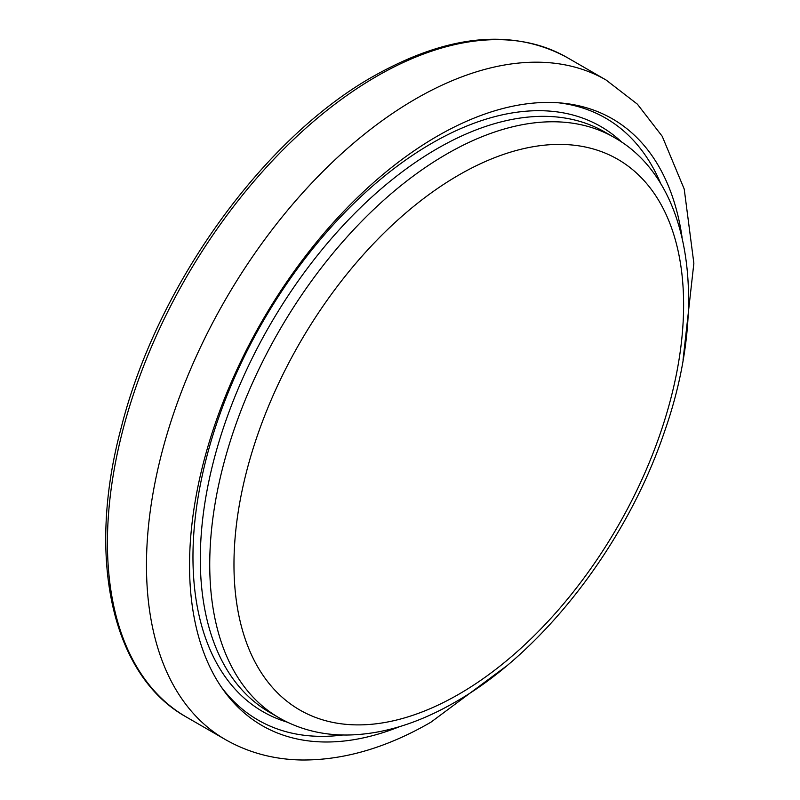 <?xml version="1.0" encoding="UTF-8"?>
<svg xmlns="http://www.w3.org/2000/svg" width="800" height="800" viewBox="0 0 800 800"><rect width="100%" height="100%" fill="white"/><g stroke="black" fill="none" stroke-linecap="round" stroke-linejoin="round"><path stroke-width="1.2" d="M437.25 148.62A335.08 193.46 120 0 0 218.35 443.9A335.08 193.46 120 0 0 269.71 712.4L279.14 717.84A335.08 193.46 -60 0 1 227.77 449.34A335.08 193.46 -60 0 1 446.67 154.06A335.08 193.46 -60 0 1 614.21 137.47L604.78 132.03A335.08 193.46 120 0 0 437.25 148.62M622.16 142.47A337.85 195.06 120 0 0 431.86 143.25A337.85 195.06 120 0 0 205.44 461.85A337.85 195.06 120 0 0 287.45 722.22M682.08 237.45A350.31 202.25 120 0 0 561.42 103.03A350.31 202.25 120 0 0 437.25 136.19A350.31 202.25 120 0 0 222.64 403.29A350.31 202.25 120 0 0 222.92 689.34A350.31 202.25 120 0 0 399.66 726.63M660.91 184.04A347.53 200.65 120 0 0 558.22 102.77M221.09 686.7A347.53 200.65 120 0 0 342.82 734.99M458.79 175.05A317.94 183.56 120 0 0 233.97 564.45A317.94 183.56 120 0 0 458.79 694.25A317.94 183.56 120 0 0 683.61 304.85A317.94 183.56 120 0 0 458.79 175.05M376.67 76.34A380.77 219.84 120 0 0 127.92 411.88A380.77 219.84 120 0 0 186.29 716.99C111.96 675.8 86.07 558.22 121.25 427.51C156.89 285.95 262.82 138.39 373.81 76.06C448.28 34.24 512.69 28.05 567.05 57.48A380.77 219.84 120 0 0 376.67 76.34M506.4 666.09L430.94 722.18C386.99 747.63 344.01 760.24 302 760C274.02 759.56 248.47 752.74 225.33 739.53A380.77 219.84 -60 0 1 166.96 434.42A380.77 219.84 -60 0 1 415.71 98.88A380.77 219.84 -60 0 1 606.09 80.02L567.05 57.48M279.14 717.84C299.34 729.39 321.89 735.12 346.78 735.03C381.73 734.62 417.88 723.64 455.24 702.09C543.05 652.34 626.7 543.84 664.41 431.93C709.19 304.89 691.28 180.57 614.21 137.47M225.33 739.53L186.29 716.99M683.02 360.16L693.86 263.27L684.22 189.06L662.22 136.3L637.41 104.18L606.09 80.02"/></g></svg>
